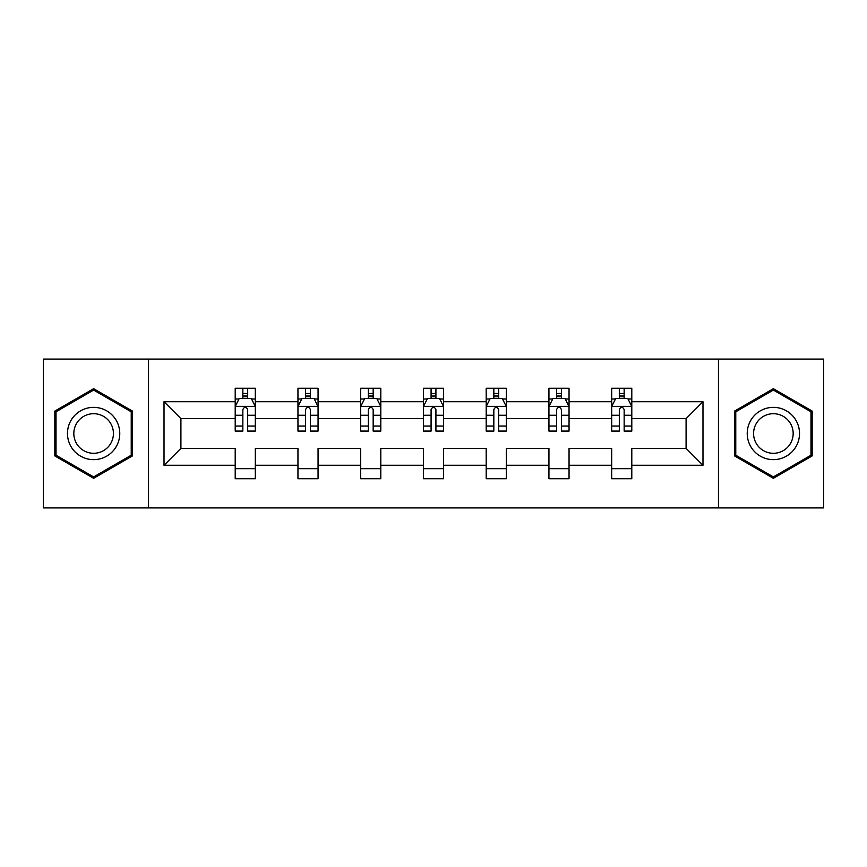 <?xml version="1.0" encoding="UTF-8"?>
<svg xmlns="http://www.w3.org/2000/svg" width="867" height="867" viewBox="0 0 867 867"><rect width="100%" height="100%" fill="white"/><g stroke="black" fill="none" stroke-linecap="round" stroke-linejoin="round"><path stroke-width="1.3" d="M718.472 359.09L43.35 359.09L43.35 507.91L823.65 507.91L823.65 359.09L718.472 359.09L718.472 507.91M631.794 465.276L631.794 448.38L686.09 448.38L702.985 465.276L631.794 465.276L631.794 478.747L611.679 478.747L611.679 465.276L569.045 465.276L569.045 478.747L548.941 478.747L548.941 465.276L506.306 465.276L506.306 478.747L486.192 478.747L486.192 465.276L443.557 465.276L443.557 478.747L423.443 478.747L423.443 465.276L380.808 465.276L380.808 478.747L360.694 478.747L360.694 465.276L318.059 465.276L318.059 478.747L297.955 478.747L297.955 465.276L255.321 465.276L255.321 478.747L235.206 478.747L235.206 465.276L164.015 465.276L164.015 401.724L235.206 401.724L235.206 388.253L255.321 388.253L255.321 401.724L297.955 401.724L297.955 388.253L318.059 388.253L318.059 401.724L360.694 401.724L360.694 388.253L380.808 388.253L380.808 401.724L423.443 401.724L423.443 388.253L443.557 388.253L443.557 401.724L486.192 401.724L486.192 388.253L506.306 388.253L506.306 401.724L548.941 401.724L548.941 388.253L569.045 388.253L569.045 401.724L611.679 401.724L611.679 388.253L631.794 388.253L631.794 401.724L702.985 401.724L702.985 465.276M148.528 507.91L148.528 359.09M611.679 401.724L611.679 418.62L569.045 418.62L569.045 401.724M569.045 465.276L569.045 448.38L611.679 448.38L611.679 465.276M548.941 401.724L548.941 418.62L506.306 418.62L506.306 401.724M506.306 465.276L506.306 448.38L548.941 448.38L548.941 465.276M486.192 401.724L486.192 418.62L443.557 418.62L443.557 401.724M443.557 465.276L443.557 448.38L486.192 448.38L486.192 465.276M423.443 401.724L423.443 418.62L380.808 418.62L380.808 401.724M380.808 465.276L380.808 448.38L423.443 448.38L423.443 465.276M360.694 401.724L360.694 418.62L318.059 418.62L318.059 401.724M318.059 465.276L318.059 448.38L360.694 448.38L360.694 465.276M297.955 401.724L297.955 418.62L255.321 418.62L255.321 401.724M255.321 465.276L255.321 448.38L297.955 448.38L297.955 465.276M235.206 401.724L235.206 418.62L180.91 418.62L180.91 448.38L235.206 448.38L235.206 465.276M164.015 401.724L180.91 418.62M686.09 448.38L686.09 418.62L631.794 418.62L631.794 401.724M619.32 398.311L624.153 398.311M556.581 398.311L561.404 398.311M493.832 398.311L498.655 398.311M431.083 398.311L435.917 398.311M368.345 398.311L373.168 398.311M305.596 398.311L310.419 398.311M242.847 398.311L247.68 398.311M235.206 468.689L255.321 468.689M297.955 468.689L318.059 468.689M360.694 468.689L380.808 468.689M423.443 468.689L443.557 468.689M486.192 468.689L506.306 468.689M548.941 468.689L569.045 468.689M611.679 468.689L631.794 468.689M180.91 448.38L164.015 465.276M702.985 401.724L686.09 418.62M132.445 411.088L93.625 388.687L54.816 411.088L54.816 455.912L93.625 478.313L132.445 455.912L132.445 411.088M734.555 411.088L734.555 455.912L773.375 478.313L812.184 455.912L812.184 411.088L773.375 388.687L734.555 411.088M247.68 393.477L242.847 393.477M238.989 398.993L235.206 398.993L235.206 388.253L242.847 388.253L242.847 398.506M235.206 426.044L235.206 431.083L242.847 431.083L242.847 426.044L235.206 426.044L235.206 418.62M255.321 418.62L255.321 431.083L247.68 431.083L247.68 409.571C246.065 406.471 244.461 406.471 242.847 409.571L242.847 426.044M251.538 398.993L255.321 398.993L255.321 388.253L247.68 388.253L247.68 398.506M255.321 406.547L251.3 398.506L239.227 398.506L235.206 406.547M310.419 393.477L305.596 393.477M301.738 398.993L297.955 398.993L297.955 388.253L305.596 388.253L305.596 398.506M297.955 426.044L297.955 431.083L305.596 431.083L305.596 426.044L297.955 426.044L297.955 418.62M318.059 418.62L318.059 431.083L310.419 431.083L310.419 409.571C308.815 406.471 307.211 406.471 305.596 409.571L305.596 426.044M314.288 398.993L318.059 398.993L318.059 388.253L310.419 388.253L310.419 398.506M318.059 406.547L314.038 398.506L301.976 398.506L297.955 406.547M373.168 393.477L368.345 393.477M364.476 398.993L360.694 398.993L360.694 388.253L368.345 388.253L368.345 398.506M360.694 426.044L360.694 431.083L368.345 431.083L368.345 426.044L360.694 426.044L360.694 418.62M380.808 418.62L380.808 431.083L373.168 431.083L373.168 409.571C371.564 406.471 369.949 406.471 368.345 409.571L368.345 426.044M377.026 398.993L380.808 398.993L380.808 388.253L373.168 388.253L373.168 398.506M380.808 406.547L376.787 398.506L364.725 398.506L360.694 406.547M70.986 420.43A26.14 26.14 0 0 0 80.555 456.14A26.14 26.14 0 0 0 116.265 446.57A26.14 26.14 0 0 0 106.695 410.86A26.14 26.14 0 0 0 70.986 420.43M76.48 423.605A19.789 19.789 0 0 0 83.731 450.645A19.789 19.789 0 0 0 110.77 443.395A19.789 19.789 0 0 0 103.52 416.355A19.789 19.789 0 0 0 76.48 423.605M131.231 411.792L131.231 455.208L93.625 476.926L56.019 455.208L56.019 411.792L93.625 390.074L131.231 411.792M750.735 420.43A26.14 26.14 0 0 0 760.305 456.14A26.14 26.14 0 0 0 796.014 446.57A26.14 26.14 0 0 0 786.445 410.86A26.14 26.14 0 0 0 750.735 420.43M756.23 423.605A19.789 19.789 0 0 0 763.48 450.645A19.789 19.789 0 0 0 790.52 443.395A19.789 19.789 0 0 0 783.269 416.355A19.789 19.789 0 0 0 756.23 423.605M810.981 411.792L810.981 455.208L773.375 476.926L735.769 455.208L735.769 411.792L773.375 390.074L810.981 411.792M435.917 393.477L431.083 393.477M427.225 398.993L423.443 398.993L423.443 388.253L431.083 388.253L431.083 398.506M423.443 426.044L423.443 431.083L431.083 431.083L431.083 426.044L423.443 426.044L423.443 418.62M443.557 418.62L443.557 431.083L435.917 431.083L435.917 409.571C434.302 406.471 432.698 406.471 431.083 409.571L431.083 426.044M439.775 398.993L443.557 398.993L443.557 388.253L435.917 388.253L435.917 398.506M443.557 406.547L439.536 398.506L427.464 398.506L423.443 406.547M498.655 393.477L493.832 393.477M489.974 398.993L486.192 398.993L486.192 388.253L493.832 388.253L493.832 398.506M486.192 426.044L486.192 431.083L493.832 431.083L493.832 426.044L486.192 426.044L486.192 418.62M506.306 418.62L506.306 431.083L498.655 431.083L498.655 409.571C497.051 406.471 495.447 406.471 493.832 409.571L493.832 426.044M502.524 398.993L506.306 398.993L506.306 388.253L498.655 388.253L498.655 398.506M506.306 406.547L502.275 398.506L490.213 398.506L486.192 406.547M561.404 393.477L556.581 393.477M552.712 398.993L548.941 398.993L548.941 388.253L556.581 388.253L556.581 398.506M548.941 426.044L548.941 431.083L556.581 431.083L556.581 426.044L548.941 426.044L548.941 418.62M569.045 418.62L569.045 431.083L561.404 431.083L561.404 409.571C559.8 406.471 558.185 406.471 556.581 409.571L556.581 426.044M565.262 398.993L569.045 398.993L569.045 388.253L561.404 388.253L561.404 398.506M569.045 406.547L565.024 398.506L552.962 398.506L548.941 406.547M624.153 393.477L619.32 393.477M615.462 398.993L611.679 398.993L611.679 388.253L619.32 388.253L619.32 398.506M611.679 426.044L611.679 431.083L619.32 431.083L619.32 426.044L611.679 426.044L611.679 418.62M631.794 418.62L631.794 431.083L624.153 431.083L624.153 409.571C622.539 406.471 620.935 406.471 619.32 409.571L619.32 426.044M628.011 398.993L631.794 398.993L631.794 388.253L624.153 388.253L624.153 398.506M631.794 406.547L627.773 398.506L615.7 398.506L611.679 406.547M255.212 406.352L235.304 406.352M255.321 426.044L247.68 426.044M242.847 415.26L235.206 415.26M255.321 415.26L247.68 415.26M247.68 396.035L242.847 396.035M317.961 406.352L298.053 406.352M318.059 426.044L310.419 426.044M305.596 415.26L297.955 415.26M318.059 415.26L310.419 415.26M310.419 396.035L305.596 396.035M380.711 406.352L360.802 406.352M380.808 426.044L373.168 426.044M368.345 415.26L360.694 415.26M380.808 415.26L373.168 415.26M373.168 396.035L368.345 396.035M443.46 406.352L423.54 406.352M443.557 426.044L435.917 426.044M431.083 415.26L423.443 415.26M443.557 415.26L435.917 415.26M435.917 396.035L431.083 396.035M506.198 406.352L486.289 406.352M506.306 426.044L498.655 426.044M493.832 415.26L486.192 415.26M506.306 415.26L498.655 415.26M498.655 396.035L493.832 396.035M568.947 406.352L549.039 406.352M569.045 426.044L561.404 426.044M556.581 415.26L548.941 415.26M569.045 415.26L561.404 415.26M561.404 396.035L556.581 396.035M631.696 406.352L611.788 406.352M631.794 426.044L624.153 426.044M619.32 415.26L611.679 415.26M631.794 415.26L624.153 415.26M624.153 396.035L619.32 396.035"/></g></svg>

